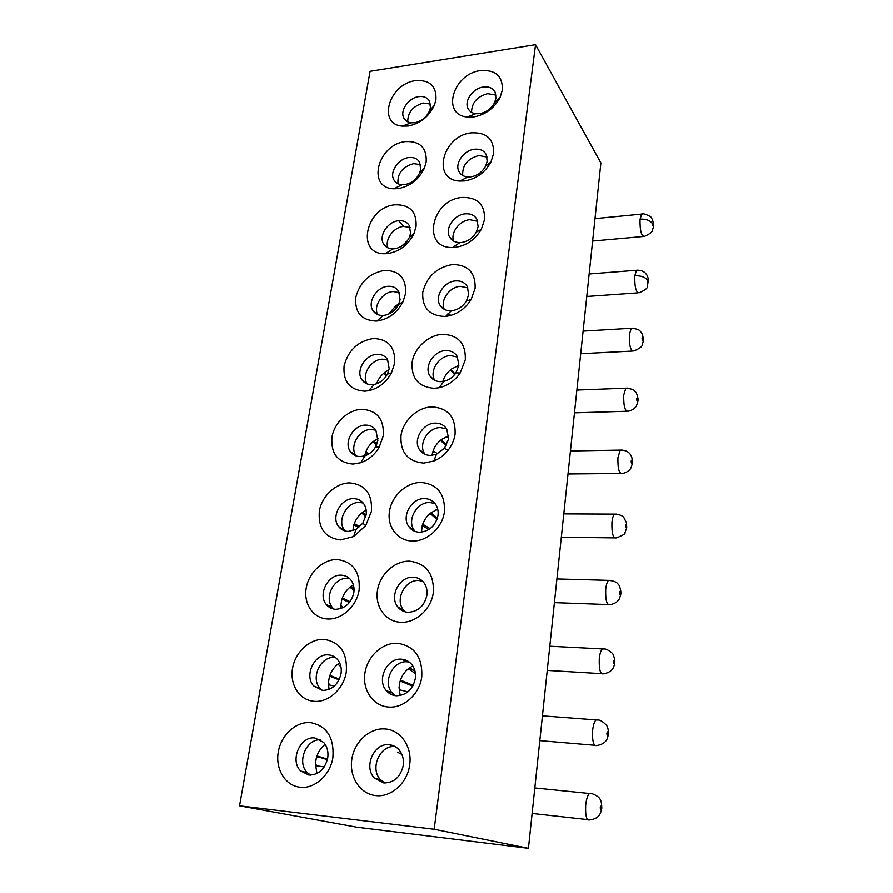 <?xml version="1.0" encoding="UTF-8"?>
<svg xmlns="http://www.w3.org/2000/svg" width="893" height="893" viewBox="0 0 893 893"><rect width="100%" height="100%" fill="white"/><g stroke="black" fill="none" stroke-linecap="round" stroke-linejoin="round"><path stroke-width="1.34" d="M299.981 787.235C314.615 789.267 330.499 774.89 332.91 757.364C334.239 737.462 326.793 725.886 310.552 722.616C296.052 721.287 281.094 734.95 278.281 752.029C275.245 769.074 285.235 785.706 299.981 787.235M327.731 758.001C324.963 769.253 318.689 774.945 308.911 775.079L300.662 770.972C289.522 760.479 300.271 735.81 314.916 737.986L323.612 742.373C327.195 746.537 328.568 751.739 327.731 758.001M320.542 739.839C306.243 738.623 296.487 762.455 307.259 772.59L310.597 775.146M239.536 805.843L434.177 829.284L535.543 44.65L600.877 162.928L528.433 848.35L356.675 827.197L239.536 805.843L370.07 71.295L535.543 44.65M480.479 70.58C495.414 69.576 502.714 76.017 502.368 89.892L500.058 97.449C494.298 108.209 485.535 114.695 473.77 116.927L467.072 116.983C440.908 114.639 453.108 73.628 480.479 70.58M471.471 132.823C486.629 132.175 494.019 139.074 493.628 153.518L490.916 162.035C484.932 172.717 476.125 179.013 464.516 180.922L459.783 181.045C431.174 180.129 442.448 135.423 471.471 132.823M462.127 197.431C477.521 197.163 484.999 204.553 484.553 219.6L481.305 229.3C475.087 239.782 466.28 245.809 454.894 247.394L452.595 247.506C421.273 248.656 431.14 199.519 462.127 197.431M452.416 264.54C468.055 264.685 475.623 272.599 475.121 288.294L471.136 299.501C464.896 309.324 456.401 314.961 445.652 316.412L444.904 316.468C429.354 315.809 421.965 307.75 422.757 292.301C426.698 276.741 436.577 267.487 452.416 264.54M442.325 334.306C458.198 334.886 465.867 343.358 465.309 359.745L460.208 372.973C454.838 380.742 447.839 385.664 439.189 387.718L434.511 388.321C418.717 387.182 411.249 378.565 412.097 362.458C414.185 348.17 428.205 335.087 442.325 334.306M415.591 80.627C429.812 79.711 436.588 86.052 435.94 99.636L434.378 105.24C428.975 116.682 420.246 123.602 408.168 126.013L402.274 126.103C376.969 124.227 389.225 83.551 415.591 80.627M405.623 141.574C420.034 140.994 426.899 147.769 426.184 161.912L424.376 168.197C418.761 179.705 409.943 186.525 397.921 188.635L393.802 188.769C366.286 188.222 377.761 144.052 405.623 141.574M395.275 204.787C409.909 204.564 416.83 211.808 416.071 226.521L413.939 233.642C408.09 245.162 399.204 251.826 387.294 253.612L385.318 253.712C355.347 255.041 365.672 206.752 395.275 204.787M384.548 270.378C399.383 270.546 406.382 278.292 405.556 293.618L403 301.789C397.084 312.941 388.377 319.359 376.879 321.034L376.254 321.078C361.509 320.408 354.677 312.528 355.76 297.436C359.857 282.233 369.445 273.213 384.548 270.378M373.397 338.492C388.455 339.083 395.532 347.366 394.628 363.351L391.48 372.861C386.156 382.483 378.532 388.444 368.619 390.732L364.779 391.19C349.822 390.062 342.923 381.646 344.084 365.929C348.303 350.179 358.071 341.037 373.397 338.492M431.821 406.884C447.962 407.934 455.709 417.02 455.095 434.121C454.236 440.015 451.858 445.451 447.962 450.429C444.044 455.274 439.334 458.801 433.819 461.034L423.684 463.11C407.643 461.458 400.086 452.238 401.013 435.427C403.189 420.558 417.477 407.286 431.821 406.884M420.893 482.432C437.291 484.006 445.138 493.74 444.446 511.611C442.615 527.462 427.155 541.604 412.41 541.024C397.586 540.89 386.993 526.87 389.471 511.388C391.737 495.905 406.304 482.454 420.893 482.432M409.496 561.172C426.162 563.304 434.121 573.719 433.351 592.416C431.431 608.959 415.658 623.314 400.656 622.254C385.575 621.662 374.87 606.671 377.46 590.541C379.815 574.4 394.673 560.748 409.496 561.172M397.619 643.273C414.564 646.019 422.612 657.181 421.775 676.76C419.755 694.04 403.647 708.607 388.399 707.033C373.051 705.95 362.234 689.898 364.924 673.076C367.391 656.232 382.539 642.38 397.619 643.273M385.218 728.978C400.6 729.882 412.454 746.838 409.675 764.866C407.554 782.938 391.101 797.728 375.585 795.585C359.968 793.955 349.029 776.776 351.831 759.217C354.421 741.625 369.881 727.572 385.218 728.978M361.821 409.284C377.103 410.334 384.247 419.185 383.276 435.851L379.212 447.237C374.68 454.827 368.508 459.995 360.705 462.73L352.847 464.081C337.677 462.474 330.711 453.477 331.962 437.101C334.35 422.601 348.203 409.675 361.821 409.284M349.766 482.912C365.282 484.452 372.504 493.918 371.455 511.321L365.684 525.642L353.673 536.548L340.434 539.941C325.03 537.809 317.997 528.198 319.337 511.109C321.826 496.028 335.947 482.923 349.766 482.912M337.23 559.554C352.981 561.619 360.281 571.743 359.142 589.927C356.943 606.001 341.695 619.965 327.508 618.961C313.231 618.403 303.408 603.835 306.21 588.141C308.799 572.435 323.188 559.152 337.23 559.554M324.17 639.388C340.155 642.022 347.533 652.85 346.305 671.86C344.006 688.648 328.445 702.813 314.035 701.318C299.535 700.291 289.622 684.73 292.536 668.377C295.237 652.013 309.904 638.54 324.17 639.388M341.059 673.612C338.38 684.429 332.229 690.043 322.607 690.456L313.733 686.003C303.821 675.767 314.459 653.319 328.367 654.904C332.073 655.161 335.165 656.735 337.643 659.614C340.679 663.432 341.818 668.098 341.059 673.612M353.84 592.706C351.239 603.099 345.211 608.635 335.746 609.305C331.928 609.082 328.814 607.519 326.391 604.606C317.54 594.693 328.01 574.121 341.271 575.181C345.256 575.36 348.504 577.001 350.994 580.115C353.572 583.609 354.521 587.806 353.84 592.706M366.097 515.038L362.804 523.231L355.939 529.46L348.359 531.413C344.285 531.29 341.048 529.672 338.626 526.557C330.7 517.025 340.981 498.037 353.661 498.651C357.892 498.718 361.241 500.404 363.719 503.708C365.929 506.9 366.722 510.673 366.097 515.038M375.886 430.214L377.884 440.45L375.551 446.946C372.961 451.289 369.434 454.236 364.98 455.81L360.471 456.591C356.195 456.58 352.847 454.928 350.458 451.668C343.325 442.515 353.405 424.878 365.572 425.101C370.003 425.068 373.441 426.765 375.886 430.214L371.108 429.433C359.008 429.198 349.029 446.69 356.128 455.798L356.251 455.966M389.27 744.751C393.188 745.153 396.492 746.905 399.182 749.997C402.62 754.239 403.993 759.374 403.279 765.413C400.611 776.999 394.126 782.86 383.8 782.971L374.379 778.071C363.25 766.786 374.178 742.541 389.27 744.751L395.141 746.626M401.515 659.201C405.768 659.514 409.273 661.378 411.997 664.783C414.877 668.634 415.993 673.21 415.345 678.49C412.778 689.619 406.415 695.39 396.28 695.792C392.228 695.446 388.868 693.682 386.222 690.523C376.411 679.595 387.216 657.616 401.515 659.201L407.23 661.825C393.02 660.24 382.327 682.04 392.094 692.879L395.119 695.669M397.698 606.782C389.002 596.278 399.64 576.164 413.247 577.224C417.79 577.436 421.429 579.367 424.164 583.017C426.575 586.511 427.49 590.586 426.91 595.24C424.421 605.934 418.192 611.616 408.224 612.297C403.87 612.04 400.354 610.198 397.698 606.782L403.357 609.83L405.21 611.85M437.994 515.428C435.583 525.72 429.477 531.324 419.688 532.25C415.066 532.094 411.439 530.208 408.815 526.591C401.069 516.534 411.506 498.004 424.499 498.595C429.287 498.696 433.038 500.66 435.717 504.489C437.76 507.648 438.519 511.298 437.994 515.428M448.632 438.854L444.558 448.174L436.476 454.236L430.672 455.43C425.838 455.397 422.132 453.499 419.554 449.737C412.633 440.126 422.847 422.925 435.304 423.115C440.294 423.092 444.111 425.068 446.734 429.031L448.632 438.854M434.177 829.284L528.433 848.35M363.183 503.005L359.41 502.446C346.797 501.821 336.616 520.664 344.508 530.141L345.211 531M349.755 578.731L347.232 578.407C334.06 577.336 323.69 597.752 332.497 607.586L333.949 609.104M335.545 657.583L334.562 657.494C320.743 655.909 310.217 678.167 320.085 688.336L322.429 690.445M446.645 428.886L440.383 427.58C428.004 427.367 417.891 444.435 424.778 453.99L425.035 454.347M434.378 459.605L435.84 459.661M434.991 503.507L429.779 502.502C416.864 501.888 406.538 520.273 414.24 530.263L415.178 531.458M422.579 581.164L418.739 580.517C405.221 579.445 394.695 599.393 403.346 609.819M409.318 662.104L407.23 661.825M395.208 746.648C380.217 744.461 369.423 768.482 380.496 779.667L384.85 783.038M374.323 384.392C380.005 383.075 384.358 379.67 387.395 374.178L389.203 368.731L387.529 359.466C385.129 355.916 381.624 354.22 377.025 354.365C365.326 354.488 355.459 370.963 361.888 379.726C364.244 383.108 367.659 384.749 372.124 384.66L374.323 384.392L368.619 390.732M383.689 315.43C390.274 314.459 395.253 310.786 398.635 304.413L400.097 299.747L398.68 291.319C396.336 287.713 392.797 286.028 388.053 286.296C376.768 286.72 367.112 302.191 372.95 310.574C375.239 314.023 378.699 315.653 383.331 315.452L376.879 321.034M409.362 237.393L410.59 233.319L409.374 225.65C407.108 222 403.536 220.359 398.658 220.727C387.763 221.431 378.319 236.02 383.633 244.035C385.631 247.227 388.756 248.846 392.976 248.89L394.114 248.823C400.946 247.785 406.025 243.979 409.362 237.393L413.939 233.642M419.654 172.929L420.692 169.324L419.654 162.325C417.455 158.653 413.872 157.056 408.894 157.548C398.334 158.485 389.114 172.293 393.958 179.962C395.666 182.842 398.39 184.427 402.14 184.706L404.507 184.628C411.394 183.411 416.439 179.504 419.654 172.929L424.376 168.197M429.533 110.832L430.437 107.629L429.544 101.222C427.412 97.538 423.818 96.009 418.761 96.6C408.525 97.761 399.495 110.888 403.937 118.211C405.411 120.823 407.811 122.352 411.137 122.787L414.531 122.732C421.451 121.348 426.452 117.385 429.533 110.832L434.378 105.24M443.921 381.311C448.866 380.128 452.863 377.315 455.921 372.872L458.846 365.315L457.261 356.463C454.704 352.411 450.842 350.458 445.674 350.614C433.708 350.77 423.706 366.833 429.935 375.998C432.446 379.849 436.219 381.746 441.231 381.657L443.921 381.311L439.2 387.718M451.813 310.719C457.964 309.871 462.82 306.656 466.38 301.041L468.669 294.634L467.329 286.631C464.851 282.534 460.955 280.614 455.653 280.893C444.111 281.362 434.344 296.443 439.97 305.183C442.403 309.101 446.21 310.965 451.378 310.753L445.652 316.412M476.248 232.202L478.112 226.655L476.974 219.399C474.585 215.269 470.678 213.416 465.253 213.818C454.113 214.554 444.558 228.787 449.659 237.114C451.758 240.697 455.14 242.528 459.817 242.617L461.134 242.55C467.664 241.635 472.698 238.185 476.248 232.202L481.305 229.311M485.636 166.098L487.198 161.22L486.238 154.612C483.928 150.493 480.01 148.696 474.496 149.22C463.713 150.203 454.381 163.698 459.024 171.635C460.788 174.827 463.713 176.613 467.82 176.97L470.533 176.903C477.186 175.798 482.22 172.193 485.636 166.098L490.916 162.035M494.622 102.516L495.95 98.185L495.124 92.158C492.903 88.061 488.996 86.342 483.403 86.989C472.944 88.184 463.824 101.021 468.066 108.6C469.573 111.469 472.129 113.165 475.735 113.701L479.586 113.657C486.317 112.373 491.34 108.667 494.622 102.516L500.058 97.46M387.908 360.125L382.36 359.187C370.997 359.299 361.23 375.004 367.056 383.867M399.327 292.603L393.188 291.564C382.561 291.978 373.084 305.953 377.616 314.559M410.188 227.492L403.636 226.42C393.657 227.079 384.492 239.592 387.93 247.874M420.547 164.669L413.693 163.62C402.509 166.779 397.273 173.465 397.988 183.679M430.459 104.012L423.405 103.03C412.901 106.044 407.699 112.317 407.777 121.839M457.607 357.088L450.574 355.593C438.898 355.738 429.008 371.153 434.735 380.362M467.954 287.948L460.375 286.34C449.492 286.798 439.903 300.45 444.267 309.335M447.895 313.823L450.976 315.385M477.755 221.33L469.807 219.7C459.616 220.404 450.362 232.593 453.588 241.088M487.087 157.079L478.894 155.505C467.564 158.574 462.172 165.227 462.697 175.463M495.983 95.093L487.656 93.631C477.029 96.567 471.671 102.795 471.571 112.317M405.031 126.248L404.607 125.232M468.769 117.139L468.468 116.458M316.926 773.539L315.43 763.593L316.691 765.848L324.237 766.953M318.165 756.304L316.334 757.934L315.43 763.593M316.334 757.934C317.93 752.319 320.866 747.798 325.152 744.382M318.221 756.315L327.508 759.184M325.644 745.454L325.465 744.885M327.385 759.72L317.194 756.594M442.805 381.512C444.323 376.466 447.27 372.281 451.635 368.976L458.846 365.371M401.482 246.278L407.141 241.143M388.678 314.102L395.621 305.964L398.87 303.899M376.634 383.767C378.252 379.09 381.077 375.227 385.095 372.158L388.991 369.814M433.395 451.467L434.177 451.478L432.614 452.572L432.067 455.341M432.614 452.572C434.121 447.192 437.157 442.783 441.734 439.345L448.777 435.873M400.187 695.569L399.071 687.655L400.287 689.988L407.967 691.841M401.582 680.555L399.863 682.073L399.071 687.655M399.863 682.073C401.504 676.079 404.741 671.324 409.574 667.83L412.823 665.944M366.052 452.684L366.856 452.684L365.237 453.756L364.746 455.888M365.237 453.756C366.777 448.509 369.769 444.201 374.178 440.863L378.074 438.552M354.666 524.202L355.381 524.213L353.717 525.408L352.902 530.431M353.717 525.408C355.302 519.972 358.35 515.574 362.848 512.202L366.197 510.193M342.901 598.522L341.74 599.873L340.903 605.097L343.091 607.675M341.74 599.873C343.381 594.247 346.484 589.737 351.061 586.344L353.394 584.882M341.003 608.535L340.903 605.097M331.069 675.845L329.294 677.318L328.423 682.754L329.651 685.02L334.339 686.092M329.294 677.318C330.979 671.48 334.149 666.859 338.815 663.454L339.697 662.863M329.037 689.418L328.423 682.754M454.604 374.658L450.82 370.483M443.285 380.954L444.223 380.909L442.839 381.501M450.865 370.695L451.635 368.976M456.022 366.409L458.455 366.71M405.02 243.543L405.757 242.126M395.822 308.744L394.873 307.382M395.007 307.851L395.621 305.964M386.412 375.875L384.347 373.475M384.459 373.966L385.095 372.158M446.109 445.931L440.908 440.751M434.221 451.501L437.548 453.767M440.941 440.997L441.734 439.345M446.199 436.789L448.688 437.057M415.446 673.646L408.748 668.902M401.627 680.566L413.158 685.366M408.793 669.415L409.574 667.83M376.455 445.172L373.43 442.068M366.9 452.718L368.865 453.957M373.52 442.593L374.178 440.863M365.762 516.701L362.089 513.308M355.436 524.236L359.823 526.669M362.1 513.676L362.848 512.202M354.052 590.519L350.324 587.348M343.515 598.567L350.089 601.681M350.357 587.918L351.061 586.344M340.959 666.747L338.079 664.359M331.124 675.867L339.407 679.115M338.045 664.794L338.815 663.454M451.065 369.78L455.162 373.955M395.019 306.701L396.369 308.074M384.57 372.738L386.959 374.982M441.198 439.903L446.656 444.948M412.722 686.181L400.678 681.192M409.608 667.808L415.022 671.168M367.447 454.771L365.349 453.443M373.765 441.276L376.946 443.988M358.796 527.551L353.941 524.872M362.558 512.448L366.085 515.138M349.431 602.541L342.119 599.091M350.971 586.422L354.03 588.476M339.061 679.852L329.874 676.269M338.972 663.343L340.188 664.046M423.048 524.816L423.74 524.827L422.132 526.044L421.541 532.15M422.132 526.044C423.684 520.474 426.787 515.953 431.431 512.504L437.76 509.311M421.396 532.172L421.396 531.201M436.967 519.492L430.605 513.788M423.784 524.85L430.147 528.634M430.627 514.078L431.431 512.504M435.985 509.959L437.871 509.836M428.874 529.516L422.802 525.91M431.029 512.872L437.414 518.141M401.928 754.473L397.43 752.163M653.096 225.136L653.096 225.081C652.995 222.949 652.738 222.435 652.325 223.551L652.314 223.607C652.415 225.75 652.671 226.264 653.096 225.136L653.319 227.291M648.084 281.541L648.084 281.485C647.983 279.319 647.715 278.839 647.291 280.045L647.28 280.101C647.38 282.266 647.648 282.746 648.084 281.541L647.336 286.776C647.492 288.283 644.802 290.27 639.276 292.759C636.117 292.937 634.61 287.423 634.756 276.205L634.8 275.747C640.917 275.602 645.081 277.042 647.291 280.045M642.904 339.798L642.904 339.742C642.804 337.554 642.525 337.108 642.089 338.391L642.078 338.458C642.19 340.646 642.458 341.093 642.904 339.798M637.557 399.997L637.557 399.941C637.457 397.72 637.167 397.307 636.709 398.702L636.709 398.758C636.821 400.979 637.1 401.392 637.557 399.997M632.021 462.239L632.032 462.183C631.92 459.94 631.63 459.56 631.161 461.056L631.15 461.112C631.262 463.355 631.552 463.735 632.021 462.239M626.306 526.636L626.306 526.569C626.194 524.303 625.893 523.968 625.413 525.564L625.401 525.631C625.513 527.897 625.814 528.232 626.306 526.636M620.378 593.287L620.389 593.22C620.267 590.92 619.954 590.63 619.452 592.349L619.452 592.416C619.563 594.716 619.876 595.006 620.378 593.287M614.239 662.327L614.25 662.26C614.127 659.927 613.815 659.681 613.29 661.523L613.279 661.59C613.402 663.923 613.725 664.169 614.239 662.327M607.887 733.879L607.887 733.8C607.765 731.456 607.441 731.255 606.905 733.22L606.894 733.298C607.017 735.653 607.352 735.843 607.887 733.879M601.29 808.087L601.302 808.009C601.168 805.62 600.833 805.486 600.275 807.585L600.263 807.663C600.397 810.051 600.732 810.185 601.29 808.087L601.737 808.623C600.743 812.061 600.386 818.535 590.016 819.886M398.658 220.727L403.636 226.42M642.971 213.94L641.598 214.097L640.002 219.566C639.89 230.785 641.397 236.388 644.512 236.366C649.914 233.854 652.537 231.856 652.381 230.372L653.308 227.313M637.993 270.144L636.486 270.289L634.8 275.747M632.858 328.166L631.228 328.3L629.331 334.708C629.152 345.926 630.67 351.351 633.896 350.971M627.567 388.098L625.792 388.221L623.716 395.164C623.515 406.393 625.044 411.729 628.304 411.171M622.108 450.039L620.188 450.139L617.923 457.696C617.677 468.914 619.206 474.15 622.51 473.435M616.46 514.1L614.406 514.167C613.234 515.451 612.419 518.018 611.973 521.88L611.917 522.394C611.638 533.59 613.167 538.747 616.516 537.865M610.622 580.372L608.446 580.405C607.151 581.812 606.258 584.625 605.755 588.844L605.7 589.38C605.387 600.554 606.905 605.621 610.276 604.594M604.583 648.977L602.284 648.977C600.855 650.517 599.873 653.598 599.326 658.219L599.27 658.777C598.913 669.917 600.42 674.896 603.813 673.735M598.332 720.048L595.91 719.992C594.347 721.689 593.253 725.071 592.651 730.139L592.595 730.72C592.193 741.804 593.689 746.715 597.082 745.421M591.836 793.698L589.324 793.587C587.605 795.451 586.4 799.168 585.73 804.749L585.674 805.352C585.228 816.381 586.701 821.203 590.094 819.819M640.047 219.131C646.085 218.908 650.171 220.381 652.325 223.551M300.774 771.083L307.371 772.702M362.804 523.231L365.684 525.642M355.939 529.46L353.673 536.559M375.551 446.946L379.212 447.237M364.98 455.81L360.705 462.73M444.558 448.174L447.962 450.429M436.476 454.236L433.819 461.045M350.436 451.635L356.106 455.765M338.626 526.569L344.519 530.152M326.425 604.65L332.531 607.631M313.8 686.081L320.152 688.414M419.509 449.67L424.744 453.923M408.793 526.557L414.218 530.23M386.267 690.568L392.139 692.923M374.468 778.16L380.574 779.756M387.395 374.178L391.491 372.861M398.635 304.413L403 301.789M392.976 248.89L385.318 253.724M402.14 184.706L393.802 188.769M411.137 122.787L402.274 126.114M455.932 372.872L460.208 372.973M466.38 301.041L471.136 299.501M459.817 242.617L452.595 247.506M467.82 176.97L459.783 181.045M475.735 113.701L467.072 116.983M361.855 379.67L366.576 383.677M372.906 310.496L376.567 314.035M383.577 243.934L386.423 247.026M393.902 179.85L396.112 182.507M403.882 118.099L405.601 120.365M429.879 375.908L434.4 380.195M439.903 305.071L443.308 308.755M449.592 236.991L452.148 240.105M458.957 171.501L460.888 174.113M467.999 108.455L469.461 110.62M377.125 320.386L377.706 320.944M592.617 241.043L643.116 236.511M594.984 218.64L641.609 214.086C642.19 212.367 652.426 216.977 651.142 217.68C652.638 219.287 653.397 222.134 653.43 226.253M586.757 296.476L637.769 292.871M589.134 273.995L636.508 270.266C640.058 270.032 642.949 270.914 645.17 272.901L646.778 274.888C647.95 276.741 648.497 279.297 648.441 282.568M580.718 353.717L632.233 351.083M583.107 331.113L631.251 328.278C641.386 329.171 639.846 331.761 641.029 332.163C642.514 333.982 643.261 336.84 643.273 340.735M574.467 412.845L626.495 411.26M576.867 390.074L625.826 388.187C636.184 389.281 634.309 391.659 635.615 392.105C636.307 391.982 638.595 398.535 637.937 400.845M568.004 473.982L620.568 473.491M570.437 450.965L620.233 450.105C632.501 449.938 632.534 460.252 632.423 462.987M561.317 537.206L614.417 537.887M563.784 513.888L614.462 514.122C619.798 514.502 622.979 515.741 623.995 517.862L626.395 522.572L626.719 527.272M554.408 602.641L608.044 604.561M556.908 578.943L608.501 580.361C613.826 580.818 617.096 582.214 618.336 584.535C619.496 584.402 621.55 593.075 620.814 593.812M547.242 670.42L601.447 673.657M549.798 646.231L602.34 648.921C604.929 647.648 612.687 652.191 613.413 655.161C614.618 658.61 615.043 661.133 614.697 662.729M539.818 740.654L594.604 745.287M542.442 715.862L595.977 719.925C598.946 719.3 602.407 721.031 606.347 725.127C607.787 726.846 608.457 729.86 608.356 734.158M532.116 813.49L587.505 819.618M534.818 787.972L589.402 793.52C590.072 792.203 598.969 796.433 599.348 798.331C600.889 799.626 601.703 802.919 601.782 808.221M643.161 341.684L642.112 345.078C642.279 346.562 639.533 348.538 633.874 351.005M637.836 401.738L636.385 405.913C636.664 405.578 634.61 409.876 628.27 411.204M632.333 463.813L630.759 468.245C630.983 467.932 629.174 472.062 622.477 473.469M626.629 528.02L624.91 532.786C625.602 533.679 622.789 535.387 616.46 537.91M620.735 594.492L619.552 598.377C619.251 599.047 617.588 603.233 610.22 604.639M614.63 663.32C613.971 665.24 614.205 671.804 603.746 673.791M608.3 734.66C607.664 736.915 607.519 743.746 597.015 745.488"/></g></svg>

